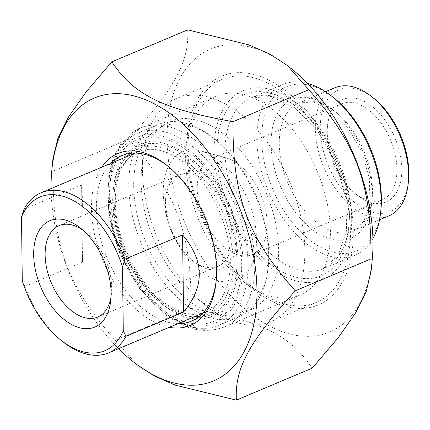 <?xml version="1.0" encoding="UTF-8"?>
<svg xmlns="http://www.w3.org/2000/svg" width="430" height="430" viewBox="0 0 430 430"><rect width="100%" height="100%" fill="white"/><g stroke="black" fill="none" stroke-linecap="round" stroke-linejoin="round"><path stroke-width="0.32" stroke-dasharray="2.15 1.61" d="M372.192 260.043A153.505 91.085 67.1 0 1 264.471 323.279A153.505 91.085 67.1 0 1 167.082 139.669A153.505 91.085 67.1 0 1 291.594 68.881M187.674 29.869C189.35 61.468 175.504 87.177 128.823 139.164C176.805 193.645 191.452 233.436 191.076 308.31C261.569 321 290.056 335.083 312.191 368.166M136.681 364.489L115.261 340.275C67.279 285.789 52.632 246.003 53.003 171.129L53.008 158.38M51.079 188.56A153.505 91.085 -112.9 0 0 51.079 188.576A153.505 91.085 -112.9 0 0 118.594 348.692M128.823 139.164L53.003 171.129M174.494 147.382A93.262 55.336 67.1 0 1 237.763 270.518A93.262 55.336 67.1 0 1 162.4 304.316A93.262 55.336 67.1 0 1 113.434 188.173A93.262 55.336 67.1 0 1 174.494 147.382M259.172 291.685A107.925 64.038 -112.9 0 0 299.925 295.061A107.925 64.038 -112.9 0 0 326.779 201.321A107.925 64.038 -112.9 0 0 256.823 99.55A107.925 64.038 -112.9 0 0 216.07 96.175A107.925 64.038 -112.9 0 0 186.168 146.759A107.925 64.038 -112.9 0 0 242.832 281.156A107.925 64.038 -112.9 0 0 259.172 291.685M168.178 166.388A89.784 53.277 67.1 0 1 169.216 167.205A89.784 53.277 67.1 0 1 216.36 279.016A89.784 53.277 67.1 0 1 216.22 280.328M177.988 323.645A89.784 53.277 67.1 0 1 157.579 318.291A89.784 53.277 67.1 0 1 102.227 244.476A89.784 53.277 67.1 0 1 110.478 163.518M101.743 167.2A93.262 55.336 -112.9 0 0 99.217 250.959A93.262 55.336 -112.9 0 0 155.036 322.473A93.262 55.336 -112.9 0 0 169.259 327.327M199.16 316.507A89.784 53.277 -112.9 0 0 207.808 314.217A89.784 53.277 -112.9 0 0 230.147 236.226A89.784 53.277 -112.9 0 0 171.952 151.564A89.784 53.277 -112.9 0 0 138.046 148.753A89.784 53.277 -112.9 0 0 130.371 153.343M126.802 156.633A89.784 53.277 -112.9 0 0 113.171 190.834A89.784 53.277 -112.9 0 0 160.315 302.645A89.784 53.277 -112.9 0 0 194.317 316.765M268.68 80.039A124.141 73.659 67.1 0 1 352.896 243.955A124.141 73.659 67.1 0 1 252.587 288.938A124.141 73.659 67.1 0 1 187.405 134.343A124.141 73.659 67.1 0 1 268.68 80.039M191.076 308.31L115.261 340.275M388.978 215.833A69.509 41.242 67.1 0 1 362.726 213.656A69.509 41.242 67.1 0 1 317.673 148.108A69.509 41.242 67.1 0 1 334.965 87.731M334.121 98.105A89.209 52.933 -112.9 0 0 320.613 89.402A89.209 52.933 -112.9 0 0 261.779 135.557A89.209 52.933 -112.9 0 0 316.958 245.105A89.209 52.933 -112.9 0 0 380.958 209.195M372.912 238.521A92.681 54.992 67.1 0 1 355.013 255.296A92.681 54.992 67.1 0 1 320.017 252.394A92.681 54.992 67.1 0 1 259.94 164.996A92.681 54.992 67.1 0 1 282.999 84.495A92.681 54.992 67.1 0 1 307.509 83.388M281.8 93.842A102.528 60.834 -112.9 0 0 214.183 146.899A102.528 60.834 -112.9 0 0 277.603 272.803A102.528 60.834 -112.9 0 0 351.154 231.528A102.528 60.834 -112.9 0 0 297.323 103.85A102.528 60.834 -112.9 0 0 281.8 93.842M362.538 198.187A52.132 30.933 -112.9 0 0 382.227 199.816A52.132 30.933 -112.9 0 0 395.197 154.531A52.132 30.933 -112.9 0 0 361.404 105.371A52.132 30.933 -112.9 0 0 341.716 103.743A52.132 30.933 -112.9 0 0 327.273 128.178A52.132 30.933 -112.9 0 0 354.648 193.102A52.132 30.933 -112.9 0 0 362.538 198.187M363.947 101.195A55.61 32.997 67.1 0 1 401.668 174.618A55.61 32.997 67.1 0 1 356.739 194.768A55.61 32.997 67.1 0 1 327.536 125.517A55.61 32.997 67.1 0 1 363.947 101.195M373.826 98.352A66.037 39.184 -112.9 0 0 363.834 91.912A66.037 39.184 -112.9 0 0 320.28 126.081A66.037 39.184 -112.9 0 0 361.125 207.174A66.037 39.184 -112.9 0 0 408.5 180.589M232.77 252.899A52.132 30.933 -112.9 0 0 252.458 254.533A52.132 30.933 -112.9 0 0 262.66 244.847A52.132 30.933 -112.9 0 0 260.709 194.473A52.132 30.933 -112.9 0 0 226.008 157.907A52.132 30.933 -112.9 0 0 211.947 158.455A52.132 30.933 -112.9 0 0 198.977 203.739A52.132 30.933 -112.9 0 0 232.77 252.899M267.852 83.141A121.067 71.837 67.1 0 1 286.181 94.955A121.067 71.837 67.1 0 1 349.746 245.718A121.067 71.837 67.1 0 1 316.2 302.462A121.067 71.837 67.1 0 1 270.486 298.673A121.067 71.837 67.1 0 1 192.011 184.513A121.067 71.837 67.1 0 1 222.133 79.351A121.067 71.837 67.1 0 1 267.852 83.141M222.31 102.345A121.067 71.837 -112.9 0 0 176.59 98.556A121.067 71.837 -112.9 0 0 143.05 155.3A121.067 71.837 -112.9 0 0 206.615 306.063A121.067 71.837 -112.9 0 0 224.944 317.877A121.067 71.837 -112.9 0 0 270.658 321.667A121.067 71.837 -112.9 0 0 300.78 216.505A121.067 71.837 -112.9 0 0 222.31 102.345M208.765 124.641A102.528 60.834 67.1 0 1 278.317 260.016A102.528 60.834 67.1 0 1 195.473 297.168A102.528 60.834 67.1 0 1 141.637 169.49A102.528 60.834 67.1 0 1 208.765 124.641M210.635 277.78A69.509 41.242 -112.9 0 0 250.491 267.046A69.509 41.242 -112.9 0 0 247.884 199.88A69.509 41.242 -112.9 0 0 201.616 151.124A69.509 41.242 -112.9 0 0 163.475 197.95A69.509 41.242 -112.9 0 0 210.635 277.78M82.512 262.139C83.286 226.54 82.974 200.821 81.571 184.97L82.512 262.139L24.94 286.412A86.887 51.557 -112.9 0 0 62.758 341.651M22.279 280.849L24.94 286.412M81.571 184.97L23.994 209.243M231.985 237.059A49.622 29.444 -112.9 0 0 213.731 189.195A49.622 29.444 -112.9 0 0 179.428 174.892A49.622 29.444 -112.9 0 0 165.684 198.149A49.622 29.444 -112.9 0 0 191.737 259.946A49.622 29.444 -112.9 0 0 217.983 266.337A49.622 29.444 -112.9 0 0 231.985 237.059M236.892 237.124A53.094 31.503 67.1 0 1 193.822 261.612A53.094 31.503 67.1 0 1 165.948 195.489A53.094 31.503 67.1 0 1 203.207 173.618A53.094 31.503 67.1 0 1 236.892 237.124M202.379 309.245A100.792 59.808 -112.9 0 0 268.368 265.159A100.792 59.808 -112.9 0 0 215.446 139.643A100.792 59.808 -112.9 0 0 134.004 176.166A100.792 59.808 -112.9 0 0 202.379 309.245M83.017 230.238A49.622 29.444 67.1 0 1 85.376 232.006A49.622 29.444 67.1 0 1 111.682 287.783A49.622 29.444 67.1 0 1 111.429 293.803A49.622 29.444 67.1 0 1 111.047 296.727M179.219 322.124A104.27 61.866 -112.9 0 0 218.59 325.386A104.27 61.866 -112.9 0 0 244.536 234.818A104.27 61.866 -112.9 0 0 176.95 136.498A104.27 61.866 -112.9 0 0 137.578 133.236A104.27 61.866 -112.9 0 0 108.688 182.105A104.27 61.866 -112.9 0 0 163.432 311.949A104.27 61.866 -112.9 0 0 179.219 322.124M176.601 320.119A100.792 59.808 67.1 0 1 161.347 310.283A100.792 59.808 67.1 0 1 108.424 184.766A100.792 59.808 67.1 0 1 180.734 144.195A100.792 59.808 67.1 0 1 243.079 267.965A100.792 59.808 67.1 0 1 176.601 320.119M199.843 313.427A104.27 61.866 67.1 0 1 132.257 215.107A104.27 61.866 67.1 0 1 158.197 124.539A104.27 61.866 67.1 0 1 197.574 127.801A104.27 61.866 67.1 0 1 213.355 137.976A104.27 61.866 67.1 0 1 268.1 267.82A104.27 61.866 67.1 0 1 239.214 316.69A104.27 61.866 67.1 0 1 199.843 313.427M176.579 318.216A98.653 58.539 -112.9 0 0 232.264 214.806A98.653 58.539 -112.9 0 0 117.675 158.175A98.653 58.539 -112.9 0 0 176.579 318.216M183.556 323.564A107.925 64.038 67.1 0 1 113.601 221.799A107.925 64.038 67.1 0 1 140.454 128.054A107.925 64.038 67.1 0 1 241.386 202.621A107.925 64.038 67.1 0 1 224.309 326.945A107.925 64.038 67.1 0 1 183.556 323.564M279.263 143.959A69.509 41.242 -112.9 0 0 326.639 228.873A69.509 41.242 -112.9 0 0 352.885 231.05A69.509 41.242 -112.9 0 0 363.887 150.973A69.509 41.242 -112.9 0 0 298.877 102.947A69.509 41.242 -112.9 0 0 279.263 143.959M271.083 143.851A75.304 44.682 67.1 0 1 346.129 123.238A75.304 44.682 67.1 0 1 347.548 239.338A75.304 44.682 67.1 0 1 271.083 143.851M225.057 152.58A92.681 54.992 -112.9 0 0 288.224 265.799A92.681 54.992 -112.9 0 0 323.22 268.702A92.681 54.992 -112.9 0 0 337.889 161.933A92.681 54.992 -112.9 0 0 251.206 97.9A92.681 54.992 -112.9 0 0 225.057 152.58M216.876 152.473A98.475 58.432 67.1 0 1 315.007 125.517A98.475 58.432 67.1 0 1 316.867 277.345A98.475 58.432 67.1 0 1 216.876 152.473M171.124 154.504A86.887 51.557 67.1 0 1 227.443 236.435A86.887 51.557 67.1 0 1 205.825 311.911A86.887 51.557 67.1 0 1 145.759 286.869A86.887 51.557 67.1 0 1 113.799 203.051A86.887 51.557 67.1 0 1 138.315 151.785A86.887 51.557 67.1 0 1 171.124 154.504M114.127 200.063A91.525 54.304 -112.9 0 0 207.056 316.12A91.525 54.304 -112.9 0 0 205.336 175.01A91.525 54.304 -112.9 0 0 114.127 200.063M299.925 295.061L224.309 326.945C209.216 332.454 194.226 331.347 179.348 323.623L164.83 314.561L139.481 288.423L119.959 253.974L108.828 215.801L107.796 179.251L113.326 157.385L121.523 142.921L140.454 128.054L216.07 96.175M169.216 167.205L167.125 165.539M216.36 279.016L216.096 281.677M138.046 148.753L121.722 155.633M207.808 314.217L191.484 321.102M160.315 302.645L162.4 304.316M113.171 190.834L113.434 188.173M242.832 281.156L252.587 288.938M186.168 146.759L187.405 134.343M379.529 219.816L352.885 231.05L363.769 221.364L369.956 202.917L369.381 178.332L361.716 151.887L348.133 127.936L330.933 110.365L313.406 101.91L298.877 102.947L325.521 91.714M355.013 255.296L323.22 268.702L338.302 255.296L346.623 230.453L345.854 197.816L335.717 162.852L317.759 131.182L294.926 107.844L271.335 96.46L251.206 97.9L282.999 84.495M354.648 193.102L356.739 194.768M327.273 128.178L327.536 125.517M341.716 103.743L211.947 158.455M382.227 199.816L252.458 254.533M297.323 103.85L286.181 94.955M351.154 231.528L349.746 245.718M222.133 79.351L176.59 98.556M316.2 302.462L270.658 321.667M195.473 297.168L206.615 306.063M141.637 169.49L143.05 155.3M226.008 157.907L201.616 151.124M262.66 244.847L250.491 267.046M202.724 313.217L205.825 311.911C195.456 316.313 183.261 314.292 169.237 305.854C140.374 288.68 115.036 240.021 115.326 201.455C115.283 185.438 118.406 172.752 124.695 163.395C128.479 157.864 133.02 153.994 138.315 151.785L135.213 153.091M191.737 259.946L193.822 261.612M165.684 198.149L165.948 195.489M179.428 174.892L59.13 225.616M217.983 266.337L97.685 317.06M161.347 310.283L163.432 311.949M108.424 184.766L108.688 182.105M218.59 325.386L239.214 316.69M137.578 133.236L158.197 124.539M215.446 139.643L213.355 137.976M268.368 265.159L268.1 267.82M85.376 232.006L80.501 228.115M111.429 293.803L110.811 300.011"/><path stroke-width="0.64" d="M287.374 65.51L291.594 68.881A153.505 91.085 67.1 0 1 372.192 260.043L371.042 271.62L371.047 258.871C371.418 183.997 356.776 144.211 308.788 89.725L287.374 65.51L270.002 54.196L248.567 44.79L187.674 29.869L111.859 61.834C133.993 94.917 162.481 109 232.974 121.69C232.603 196.564 247.245 236.355 295.233 290.836C248.545 342.823 234.699 368.531 236.376 400.131L175.483 385.21L154.048 375.804L136.681 364.489L132.456 361.119A153.505 91.085 -112.9 0 0 255.28 316.254A153.505 91.085 -112.9 0 0 169.726 113.343A153.505 91.085 -112.9 0 0 51.858 169.957A153.505 91.085 -112.9 0 0 51.079 188.56M236.376 400.131L312.191 368.166L338.13 337.829L355.47 313.094L366.177 291.604L371.042 271.62M51.858 169.957L53.008 158.38L57.873 138.395L68.58 116.906L85.919 92.17L111.859 61.834M118.594 348.692A153.505 91.085 -112.9 0 0 132.456 361.119M308.788 89.725L232.974 121.69M371.047 258.871L295.233 290.836M110.478 163.518A89.784 53.277 67.1 0 1 121.722 155.633A89.784 53.277 67.1 0 1 155.628 158.444A89.784 53.277 67.1 0 1 168.178 166.388M216.22 280.328A89.784 53.277 67.1 0 1 191.484 321.102A89.784 53.277 67.1 0 1 177.988 323.645M169.259 327.327A93.262 55.336 -112.9 0 0 216.096 281.677A93.262 55.336 -112.9 0 0 167.125 165.539A93.262 55.336 -112.9 0 0 101.743 167.2M130.371 153.343A89.784 53.277 -112.9 0 0 126.802 156.633M194.317 316.765A89.784 53.277 -112.9 0 0 199.16 316.507M325.521 91.714L334.965 87.731A69.509 41.242 67.1 0 1 361.216 89.902A69.509 41.242 67.1 0 1 371.74 96.685A69.509 41.242 67.1 0 1 408.237 183.25A69.509 41.242 67.1 0 1 388.978 215.833L379.529 219.816M380.69 211.856L380.958 209.195A89.209 52.933 -112.9 0 0 334.121 98.105L332.03 96.438A92.681 54.992 67.1 0 1 380.69 211.856A92.681 54.992 67.1 0 1 372.912 238.521M307.509 83.388A92.681 54.992 67.1 0 1 318.001 87.392A92.681 54.992 67.1 0 1 332.03 96.438M408.237 183.25L408.5 180.589A66.037 39.184 -112.9 0 0 373.826 98.352L371.74 96.685M125.001 259.156A86.887 51.557 -112.9 0 0 74.025 195.44A86.887 51.557 -112.9 0 0 41.21 192.721A86.887 51.557 -112.9 0 0 23.994 209.243L21.5 216.978L22.279 280.849A83.415 49.493 67.1 0 0 60.673 339.985L62.758 341.651A86.887 51.557 -112.9 0 0 108.725 352.847A86.887 51.557 -112.9 0 0 125.942 336.33L123.281 330.767L122.502 266.896L125.001 259.156L182.573 234.882C204.535 260.897 204.852 286.616 183.513 312.056L182.573 234.882M183.513 312.056L125.942 336.33M21.5 216.978A83.415 49.493 67.1 0 1 71.482 199.622A83.415 49.493 67.1 0 1 122.502 266.896M111.047 296.727A49.622 29.444 67.1 0 1 97.685 317.06A49.622 29.444 67.1 0 1 63.382 302.758A49.622 29.444 67.1 0 1 45.128 254.893A49.622 29.444 67.1 0 1 59.13 225.616A49.622 29.444 67.1 0 1 83.017 230.238M123.281 330.767A83.415 49.493 67.1 0 1 60.673 339.985M33.674 254.737A57.727 34.255 -112.9 0 0 70.3 323.79A57.727 34.255 -112.9 0 0 110.811 300.011A57.727 34.255 -112.9 0 0 80.501 228.115A57.727 34.255 -112.9 0 0 33.674 254.737M108.725 352.847L202.724 313.217M41.21 192.721L135.213 153.091"/></g></svg>
